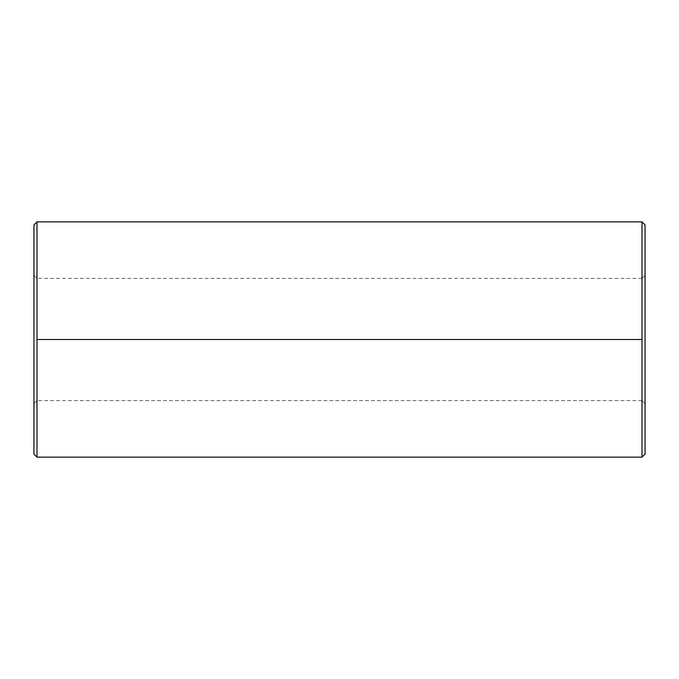 <?xml version="1.0" encoding="UTF-8"?>
<svg xmlns="http://www.w3.org/2000/svg" width="679" height="679" viewBox="0 0 679 679"><rect width="100%" height="100%" fill="white"/><g stroke="black" fill="none" stroke-linecap="round" stroke-linejoin="round"><path stroke-width="0.51" stroke-dasharray="3.4 2.55" d="M641.995 339.5L641.995 278.39L645.05 275.334L645.05 403.666L641.995 400.61L641.995 339.5L37.006 339.5L37.006 400.61L33.95 403.666L33.95 275.334L37.006 278.39L37.006 339.5L37.006 221.863L37.006 400.61L37.006 339.5L641.995 339.5L641.995 400.61L641.995 339.5L37.006 339.5L641.995 339.5L641.995 278.39L641.995 339.5L37.006 339.5L37.006 278.39L37.006 339.5L641.995 339.5L641.995 457.137L641.995 221.863L641.995 400.61L645.05 403.666L645.05 275.334L645.05 403.666L645.05 275.334L641.995 278.39L641.995 339.5M37.006 457.137L37.006 278.39L33.95 275.334L33.95 403.666L33.95 275.334L33.95 403.666L37.006 400.61L37.006 339.5L37.006 457.137M645.05 454.081L645.05 224.919L645.05 454.081M33.95 224.919L33.95 454.081L33.95 224.919M641.995 400.61L37.006 400.61M641.995 278.39L37.006 278.39"/><path stroke-width="1.02" d="M37.006 339.5L37.006 221.863L33.95 224.919L33.95 454.081L37.006 457.137L37.006 339.5L641.995 339.5L641.995 457.137L645.05 454.081L645.05 224.919L641.995 221.863L641.995 339.5L641.995 221.863L645.05 224.919L645.05 454.081L641.995 457.137L641.995 339.5L37.006 339.5L37.006 457.137L33.95 454.081L33.95 224.919L37.006 221.863L37.006 339.5M641.995 221.863L37.006 221.863M641.995 457.137L37.006 457.137"/></g></svg>
